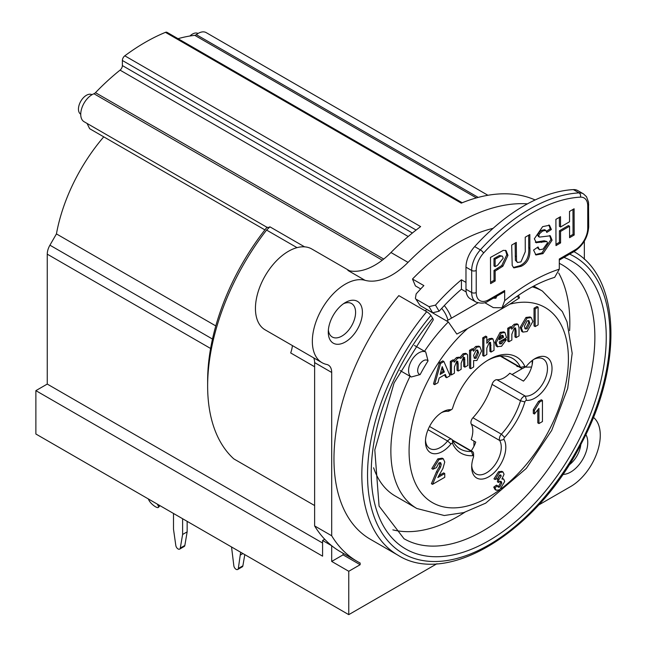 <?xml version="1.0" encoding="UTF-8"?>
<svg xmlns="http://www.w3.org/2000/svg" width="647" height="647" viewBox="0 0 647 647"><rect width="100%" height="100%" fill="white"/><g stroke="black" fill="none" stroke-linecap="round" stroke-linejoin="round"><path stroke-width="0.97" d="M558.725 273.058A158.127 91.3 -60 0 1 569.627 330.617M464.724 512.311A158.127 91.3 -60 0 1 392.85 529.853M414.492 345.474L424.521 351.264A12.705 0.485 -151.6 0 0 425.71 351.944L428.055 360.872A122.712 70.846 -60 0 0 420.146 374.581L411.241 377.007A12.714 0.485 31.6 0 0 410.052 376.319L400.024 370.529M313.649 357.848A16.094 9.293 -60 0 1 314.62 362.603L314.62 525.922A201.185 116.153 120 0 0 331.693 545.736L331.693 561.426L348.757 571.285L348.757 614.65L35.876 434.008L35.876 390.642L47.255 384.067L47.255 254.166A12.875 7.432 -60 0 1 49.924 245.189L56.435 233.907A128.818 74.373 -60 0 1 103.755 136.849M56.435 233.907L215.799 325.918M331.693 561.426L343.072 554.859L360.144 564.71L360.144 563.019A201.185 116.153 120 0 1 357.427 561.539L340.354 551.681A201.185 116.153 120 0 1 331.693 545.736L322.586 540.48L324.697 539.258M348.757 571.285L360.144 564.71M343.072 554.859L343.072 553.25M473.952 441.076L473.952 446.317M532.667 360.153A20.922 12.083 -60 0 1 523.455 381.115L509.796 373.238A20.922 12.083 -60 0 1 496.888 379.7A4.828 2.79 120 0 0 492.052 384.375A52.31 30.199 -60 0 1 472.941 417.76A4.828 2.79 120 0 0 471.267 424.092A20.922 12.083 -60 0 1 471.202 439.491L475.747 442.119A20.922 12.083 -60 0 1 471.202 450.862M522.752 368.329L512.028 374.524M516.945 365.717L516.945 366.428A45.064 26.017 180 0 0 518.514 366.623M231.537 546.974L233.85 565.858A3.219 1.86 -120 0 0 235.411 568.802A3.219 1.86 -120 0 0 237.7 569.473A3.219 1.86 -120 0 0 238.331 568.446L240.644 552.231M244.792 554.625L242.884 565.818A3.219 1.86 60 0 1 242.253 566.845L237.7 569.473M182.608 518.724L182.608 534.487L187.153 531.858L187.153 521.345M187.153 531.858L184.848 545.445A3.219 1.86 60 0 1 184.217 546.48L179.664 549.101A3.219 1.86 -120 0 0 180.295 548.074L182.608 534.487M47.255 384.067L322.586 543.027M266.952 227.291A168.996 97.568 120 0 0 207.638 380.735L207.638 385.992A175.434 101.288 -60 0 0 233.818 458.885L314.62 505.542M444.303 305.562A24.141 13.935 60 0 1 451.42 318.178M447.95 320.184A17.704 10.223 -120 0 0 441.666 308.384M420.696 288.942L415.414 285.901L412.495 279.027A175.434 101.288 120 0 1 493.079 228.351M420.113 305.53L415.382 298.332L420.113 305.53L432.625 312.76L439.111 311.223L435.488 305.109L429.01 306.646L432.625 312.76M466.196 291.975L461.432 289.225A164.168 94.777 120 0 0 439.111 311.223M484.773 302.699L493.297 307.624L502.032 307.802C520.156 292.638 537.714 282.48 554.705 277.337M531.591 367.003A45.064 26.017 180 0 1 525.138 367.092M532.214 360.492L532.214 364.439M533.767 359.384A20.922 12.083 -60 0 1 543.132 358.939A20.922 12.083 -60 0 1 544.434 380.638A20.922 12.083 -60 0 1 525.34 396.126A4.828 2.79 120 0 0 520.503 400.8A52.31 30.199 -60 0 1 501.393 434.194A4.828 2.79 120 0 0 499.719 440.518A20.922 12.083 -60 0 1 495.101 464.659A20.922 12.083 -60 0 1 476.006 473.895A20.922 12.083 -60 0 1 471.712 465.557M473.572 456.491A1.609 0.93 -60 0 1 473.458 457.138A24.141 13.935 120 0 0 471.671 466.94A24.141 13.935 120 0 0 492.642 474.025A24.141 13.935 120 0 0 504.029 439.491A1.609 0.93 -60 0 1 504.587 437.38A55.529 32.059 120 0 0 524.871 401.933A1.609 0.93 -60 0 1 526.488 400.38A24.141 13.935 120 0 0 551.446 373.901A24.141 13.935 120 0 0 534.948 358.656A24.141 13.935 120 0 0 526.488 366.137A1.609 0.93 -60 0 1 525.922 366.639A1.609 0.93 -60 0 1 524.871 366.445A55.529 32.059 120 0 0 488.744 359.708A55.529 32.059 120 0 0 452.609 408.16A1.609 0.93 -60 0 1 451.566 409.567A1.609 0.93 -60 0 1 450.999 409.721A24.141 13.935 120 0 0 442.54 412.01A24.141 13.935 120 0 0 425.467 441.577A24.141 13.935 120 0 0 450.999 443.955A1.609 0.93 -60 0 1 452.609 443.656A55.529 32.059 120 0 0 472.892 455.674A1.609 0.93 -60 0 1 473.572 456.491L473.572 453.862A4.828 2.79 120 0 0 472.577 451.646A4.828 2.79 120 0 0 471.542 451.428A52.31 30.199 -60 0 1 460.316 449.034A52.31 30.199 -60 0 1 452.431 440.097A4.828 2.79 120 0 0 451.703 439.273A4.828 2.79 120 0 0 447.595 441.011A20.922 12.083 -60 0 1 429.802 448.533A20.922 12.083 -60 0 1 425.508 440.195M518.522 295.25L519.428 297.919L509.844 304.163L467.644 328.522L456.831 334.062L448.339 321.939L426.721 309.452A125.534 72.48 120 0 0 425.297 310.908M559.299 263.313L562.114 264.817A158.127 91.3 -60 0 1 562.122 447.409A158.127 91.3 -60 0 1 403.987 538.708L379.077 506.091L374.799 449.972L394.104 382.878L433.158 320.047A8.047 1.868 -140.3 0 0 432.657 318.195L430.894 315.461A4.028 0.93 -140.3 0 0 426.688 311.717L398.811 295.614A175.434 101.288 -60 0 0 370.302 539.234L398.18 555.336C448.266 587.104 538.304 530.346 581.944 442.346C623.231 364.601 620.376 276.512 573.614 251.473M527.459 203.854A201.185 116.153 120 0 0 408.031 262.375L390.958 252.516A64.376 37.17 -60 0 1 347.9 270.43L364.973 280.288A64.376 37.17 120 0 0 408.031 262.375M383.711 259.075L95.481 92.667A188.309 108.72 -60 0 1 120.059 70.135A4.028 2.321 120 0 0 122.372 65.573L122.372 60.478A4.028 2.321 -60 0 1 124.806 55.82A201.185 116.153 -60 0 1 165.454 32.35L461.271 203.134A201.185 116.153 -60 0 1 535.126 199.963M124.806 55.82L420.623 226.604A201.185 116.153 120 0 0 390.958 252.516M207.638 385.992A175.434 101.288 -60 0 1 266.564 230.065L297.03 247.647M304.591 246.847L269.945 226.838L266.564 230.065M269.945 226.838L268.351 227.518L267.009 227.218M35.876 390.642L322.586 556.169L322.586 540.48M364.973 280.288A46.673 26.948 120 0 0 320.338 311.822A46.673 26.948 120 0 0 322.012 362.676A46.673 26.948 120 0 0 326.727 364.471A16.094 9.293 120 0 1 328.361 365.094A16.094 9.293 120 0 1 331.693 372.462L331.693 535.773A201.185 116.153 120 0 0 357.427 561.539M348.757 614.65L436.96 563.731M538.579 505.056L570.686 486.528A41.845 24.157 120 0 0 597.488 451.355A41.845 24.157 120 0 0 593.388 417.339M584.338 259.326L584.338 241.194M373.602 467.765A125.534 72.48 120 0 0 395.244 496.023L416.87 508.51L444.271 515.513L463.689 512.618L485.662 503.164L526.302 468.404L551.689 430.401L567.686 388.451L572.174 353.294L567.031 321.858L562.324 311.571L542.404 291.069A125.534 72.48 120 0 0 532.271 286.864M562.809 474.397A24.141 13.935 120 0 0 582.753 459.33A24.141 13.935 120 0 0 585.826 434.517M362.417 312.404A24.141 13.935 120 0 0 345.344 302.545A24.141 13.935 120 0 0 328.28 332.113A24.141 13.935 120 0 0 345.344 341.972A24.141 13.935 120 0 0 362.417 312.404M331.693 535.773L314.62 525.922M157.358 504.142L158.159 505.711L158.814 504.983M148.252 498.886L149.061 500.454A6.438 1.836 -137.9 0 0 153.954 505.744A6.438 1.836 -137.9 0 0 158.386 507.402A6.438 1.836 -137.9 0 0 158.159 505.711M415.382 298.332L416.142 293.94A175.434 101.288 120 0 1 423.874 285.602L412.495 279.027M416.49 299.424L429.01 306.646M435.488 305.109A175.434 101.288 -60 0 1 461.432 279.779L465.977 282.407M580.408 197.141A17.704 10.223 -60 0 1 587.751 206.061L587.751 228.116A17.704 10.223 -60 0 1 575.232 249.799L559.299 259.002L559.299 269.168A180.262 104.07 120 0 0 504.676 300.709L504.676 290.535A3.219 1.86 60 0 1 504.005 292.015L488.073 301.211A3.219 1.86 -120 0 0 488.744 299.739A17.704 10.223 -60 0 1 476.224 292.509L476.224 270.454A17.704 10.223 -60 0 1 483.576 253.042A165.778 95.707 -60 0 1 580.408 197.141A3.219 2.459 -93.1 0 0 579.073 192.887A168.996 97.568 120 0 0 480.357 249.879A3.219 0.922 42.2 0 1 483.576 253.042M465.977 289.225L465.977 267.162A20.922 12.083 120 0 1 474.663 246.596L480.357 249.879A20.922 12.083 120 0 0 471.671 270.454L471.671 292.509L465.977 289.225A20.922 12.083 120 0 0 470.312 298.801L476.006 302.084A20.922 12.083 120 0 1 471.671 292.509A3.219 1.86 -0 0 0 476.224 292.509M474.663 246.596A168.996 97.568 -60 0 1 573.379 189.603L579.073 192.887A20.922 12.083 120 0 1 583.424 193.857L586.522 196.753L588.511 202.147L588.697 226.806A3.219 1.86 -0 0 1 587.751 228.116M569.554 226.207L560.553 231.448L560.585 242.924L555.991 245.601L555.902 219.365L560.504 216.696L560.537 227.008L569.538 221.775L569.506 211.456L574.099 208.779L574.188 235.015L569.586 237.692L569.554 226.207L568.414 225.552L559.412 230.793L559.445 242.269L555.983 244.283M572.967 209.442L573.048 234.36L569.586 236.373M559.364 217.352L559.396 226.353L560.537 227.008M574.188 235.015L573.048 234.36M560.553 231.448L559.412 230.793M560.585 242.924L559.445 242.269M505.453 250.308L506.819 254.692L501.765 265.529L494.009 270.422L494.041 280.313L490.58 282.327M493.976 258.525L494.001 265.982L495.133 266.637L497.648 265.173L503.229 258.185L502.379 256.172L500.632 256.147L495.109 259.18L493.976 258.525L499.492 255.492L502.379 256.172M495.109 259.18L495.133 266.637M502.905 266.184L495.149 271.077L495.181 280.976L490.588 283.645L490.499 257.417L503.342 250.349L506.043 250.567L507.96 255.347L502.905 266.184L501.765 265.529M495.149 271.077L494.009 270.422M495.181 280.976L494.041 280.313M528.696 235.193L528.736 247.655C529.383 256.568 526.464 262.569 519.986 265.666L513.354 267.502M515.376 260.256L517.519 262.496L520.964 261.889L525.275 251.723L525.235 237.206L529.828 234.537L529.877 248.311C530.516 257.223 527.604 263.224 521.118 266.321L513.888 267.898L512.198 265.464L511.68 245.092L516.282 242.415L516.516 260.911L515.376 260.256L515.141 243.078M516.516 260.911L517.519 262.496M549.667 235.532L550.937 239.568L541.862 252.961L535.409 254.595M535.821 242.471L536.46 242.835L534.341 238.8L542.631 226.644L549.481 225.245L551.381 229.507L546.788 232.427L545.744 230.356L544.604 229.701L541.458 230.397L538.32 233.163L537.592 235.233L539.412 237.093L550.274 235.799L552.077 240.223L542.995 253.616L535.942 254.983L533.565 250.074L538.037 246.968L539.469 249.726L543.019 249.119L547.483 242.9L546.901 241.517L536.128 242.665M548.866 224.97L550.241 228.852L546.464 231.246M546.901 241.517L544.2 240.765L535.32 242.18M537.212 247.542L539.469 249.726M551.381 229.507L550.241 228.852M545.744 230.356L542.59 231.06L539.452 233.826L538.733 235.888L539.412 237.093M539.161 236.948L538.28 236.438M461.432 289.225L461.432 279.779M493.313 298.186L495.909 298.235L496.71 296.229M583.424 193.857L577.731 190.566A20.922 12.083 120 0 0 573.379 189.603M504.676 300.709L502.032 307.802M554.697 277.32L559.299 269.168M240.644 554.859L242.924 553.541M173.501 513.467L173.501 529.23L175.814 545.486A3.219 1.86 -120 0 0 177.367 548.43A3.219 1.86 -120 0 0 179.664 549.101M580.82 444.489A19.313 11.153 -60 0 1 568.939 465.072M165.454 32.35A4.028 2.321 -60 0 1 167.055 32.35L462.209 202.754M267.3 227.493L84.07 121.709A16.094 9.293 -60 0 1 81.991 107.62A16.094 9.293 -60 0 1 93.961 93.742L382.28 260.199M95.481 92.667A4.028 2.321 -60 0 1 93.961 93.742M478.206 197.408L196.3 34.647A4.028 2.321 -60 0 1 194.779 35.334A188.309 108.72 120 0 0 178.03 38.683M196.3 34.647A16.094 9.293 -60 0 1 206.191 32.617L487.927 195.281M314.62 366.76L290.689 352.947A24.141 13.935 120 0 0 292.412 345.587M349.639 270.842L311.781 248.982A46.673 26.948 120 0 0 265.108 275.929A46.673 26.948 120 0 0 265.108 329.824L322.012 362.676M264.898 229.887L89.666 128.713L87.07 123.44M487.587 360.395A52.31 30.199 -60 0 1 512.618 358.43A52.31 30.199 -60 0 1 520.503 367.367A4.828 2.79 120 0 0 521.231 368.192A4.828 2.79 120 0 0 523.641 367.949L525.922 366.639M189.919 36.014A11.266 6.502 -60 0 1 198.031 33.482M92.003 94.697A11.266 6.502 120 0 0 80.794 101.231A11.266 6.502 120 0 0 80.738 114.204M343.541 303.694A19.313 11.153 -60 0 1 351.588 303.556A19.313 11.153 -60 0 1 355.591 312.404A19.313 11.153 -60 0 1 347.156 331.838A19.313 11.153 -60 0 1 332.275 337.014A19.313 11.153 -60 0 1 328.369 329.978M532.861 321.47L531.211 317.596L527.095 318.114L521.361 327.956L522.905 332.097L527.119 331.523L532.861 321.47M524.377 326.387L527.111 320.88L528.923 320.694L529.828 323.233L527.111 328.765L525.283 328.943L524.377 326.387M524.798 328.466L525.971 328.102L528.688 322.578L528.267 320.516M522.905 332.097L521.765 331.442L520.22 327.301L525.954 317.459L530.071 316.941L531.211 317.596M440.607 363.452L434.63 384.642L437.922 382.741L439.2 377.977L445.338 374.435L446.673 377.686L450.045 375.745L443.907 361.544L440.607 363.452L439.467 362.797L442.766 360.889L443.907 361.544M434.63 384.642L433.498 383.986L439.467 362.797M442.216 366.655L444.343 372.001L440.138 374.427L442.216 366.655M440.55 372.874L443.203 371.346L441.869 367.973M443.203 371.346L444.343 372.001M446.673 377.686L445.532 377.031L444.635 374.839M454.178 362.255L454.178 360.5L451.46 362.069L451.46 374.928L454.412 373.222L454.412 366.97L456.645 361.382L457.696 361.18L458.189 363.994L458.189 371.038L461.141 369.332L461.141 363.153L463.333 357.524L464.586 357.532L464.894 367.173L467.846 365.466L467.538 354.758L466.867 353.998L464.19 354.435L460.793 358.438L460.179 357.848L457.655 358.203L454.178 362.255M456.952 361.228L457.057 370.383L458.189 371.038M451.46 362.069L450.32 361.406L450.32 374.265L451.46 374.928M450.32 361.406L453.037 359.837L454.178 360.5M453.798 360.274L456.515 357.548L459.046 357.193L460.179 357.848M459.653 357.775L463.05 353.772L465.735 353.335L466.867 353.998M463.446 356.869L463.753 366.509L464.894 367.173M486.827 348.07L489.237 342.57L490.539 342.368L491.049 352.065L494.001 350.359L494.001 342.821L493.014 338.963L490.224 339.4L486.827 343.274L486.827 336.763L483.875 338.47L483.875 356.214L486.827 354.507L486.827 348.07M491.049 352.065L489.916 351.41L489.795 342.32M486.827 340.799L489.083 338.745L491.882 338.308L493.014 338.963M483.875 356.214L482.735 355.551L482.735 337.815L485.687 336.108L486.827 336.763M482.735 337.815L483.875 338.47M473.426 351.272L473.426 349.38L470.676 350.973L470.676 368.725L473.628 367.019L473.628 360.533L476.879 360.533L481.546 351.054L479.977 346.808L476.896 347.099L473.426 351.272M473.58 355.502L476.095 350.245L477.664 350.1L478.545 352.809L476.143 358.252L474.518 358.389L473.58 355.502M474.025 357.904L475.003 357.597L477.405 352.154L477.009 349.938M470.676 350.973L469.536 350.31L469.536 368.07L470.676 368.725M469.536 350.31L472.294 348.725L473.426 349.38M473.054 349.162L475.755 346.436L478.837 346.153L479.977 346.808M496.095 345.935L497.236 346.59L501.53 346.299L506.383 339.683L503.439 340.815L501.571 343.735L499.929 343.913L499.152 341.94L506.536 337.677L504.935 332.526L501.239 333.043L496.136 342.805L497.68 346.929L496.095 345.935L494.995 342.15L500.099 332.38L503.795 331.871L504.935 332.526M499.379 338.413L502.468 336.626L503.609 337.289L499.201 339.829L499.824 337.265L501.417 335.534L502.889 335.389L503.609 337.289M502.468 336.626L502.209 335.251M499.46 343.411L500.43 343.08L502.307 340.16L505.242 339.028L506.383 339.683M502.307 340.16L503.439 340.815M516.104 331.046L516.104 337.605L519.048 335.898L519.048 327.908L518.11 324.47L515.303 324.923L511.64 329.218L511.64 327.317L508.898 328.902L508.898 341.762L511.85 340.055L511.85 334.232L514.276 328.11L515.522 327.94L516.104 331.046L514.963 330.391L514.802 327.883M508.898 341.762L507.758 341.106L507.758 328.247L510.499 326.662L511.64 327.317M511.3 327.123L514.163 324.26L516.969 323.815L518.11 324.47M514.963 330.391L514.963 336.95L516.104 337.605M507.758 328.247L508.898 328.902M535.166 326.598L538.118 324.891L538.118 307.155L535.166 308.854L535.166 326.598L534.026 325.942L534.026 308.198L536.978 306.5L538.118 307.155M534.026 308.198L535.166 308.854M432.94 469.245L431.8 468.582L437.841 458.86L442.192 458.157L443.332 458.82L438.981 459.524L432.94 469.245L436.426 467.627L438.892 462.92L440.631 462.637L441.254 464.344L440.534 467.231L437.647 472.342L432.528 484.352L444.756 477.292L444.756 473.547L437.825 477.543L442.92 468.477L444.756 462.039L443.332 458.82M438.69 475.731L443.616 472.884L444.756 473.547M432.528 484.352L431.387 483.697L436.507 471.687L439.394 466.576L439.936 462.524M495.101 479.5L497.713 478.497L499.589 475.141L500.77 474.971L501.207 476.079L498.853 479.637L498.538 482.492L499.832 481.489L501.15 481.368L501.797 483.042L499.719 487.078L498.311 487.223L497.624 485.792L494.882 487.765L496.192 490.256L499.743 489.787L504.709 481.505L503.689 479.103L501.918 479.055L504.053 474.243L503.01 472.003L499.662 472.399L495.101 479.5L493.96 478.845L498.53 471.744L501.878 471.348L502.848 471.906M503.01 472.003L501.878 471.348M502.436 478.392L503.689 479.103M496.192 490.256L495.052 489.601L493.742 487.102L496.484 485.137L497.624 485.792M497.858 486.69L498.586 486.423L500.657 482.387L500.471 481.247M498.538 482.492L497.397 481.829L497.713 478.982L500.026 474.938M534.438 414.031L533.298 413.376L533.298 409.721L538.482 401.415L541.313 399.781L542.445 400.436L539.614 402.07L534.438 410.376L534.438 414.031L538.951 408.386L538.951 423.559L542.445 421.545L542.445 400.436M538.951 423.559L537.811 422.903L537.811 410.117M519.428 297.919L516.824 296.415M493.742 487.102L494.882 487.765M497.713 478.982L498.853 479.637M538.482 401.415L539.614 402.07M533.298 409.721L534.438 410.376M477.874 302.909L446.624 320.952M441.359 412.737A20.922 12.083 -60 0 1 447.595 411.338A4.828 2.79 120 0 0 449.285 410.877L451.566 409.567M425.71 351.944A14.485 8.362 120 0 0 411.573 360.492A14.485 8.362 120 0 0 411.241 377.007M210.607 348.474L47.255 254.166M49.924 245.189L212.483 339.044M492.052 384.375L520.503 400.8L524.871 401.933M526.488 400.38L525.34 396.126L496.888 379.7M471.267 424.092L499.719 440.518L504.029 439.491M504.587 437.38L501.393 434.194L472.941 417.76M452.625 440.51L471.542 451.428L472.892 455.674M448.339 321.939A125.534 72.48 120 0 0 424.521 351.264M465.977 267.162L471.671 270.454A3.219 1.86 -0 0 0 476.224 270.454M587.751 225.488L587.751 206.061A3.219 1.86 -0 0 0 588.697 204.743M575.232 249.799A3.219 1.86 60 0 1 574.568 251.279C583.206 245.383 587.913 237.231 588.697 226.806M504.676 290.535L488.744 299.739M497.333 257.886L496.192 257.231M507.96 255.347L506.819 254.692M498.15 269.33L497.017 268.675M500.632 256.147L499.492 255.492M529.877 248.311L528.736 247.655M521.118 266.321L519.986 265.666M516.322 256.633L515.19 255.977M542.59 231.06L541.458 230.397M539.452 233.826L538.32 233.163M538.733 235.888L537.592 235.233M552.077 240.223L550.937 239.568M542.995 253.616L541.862 252.961M541.66 242.423L540.52 241.76M545.34 241.42L544.2 240.765M410.052 376.319A125.534 72.48 120 0 0 416.87 508.51M238.331 568.446L242.884 565.818M180.295 548.074L184.848 545.445M122.372 60.478L416.094 230.057M120.059 70.135L408.208 236.495M412.39 233.017L122.372 65.573M194.779 35.334L476.37 197.909M524.871 366.445L520.503 367.367L500.94 356.076M528.688 322.578L529.828 323.233M525.954 317.459L527.095 318.114M520.22 327.301L521.361 327.956M457.057 363.339L458.189 363.994M456.515 357.548L457.655 358.203M463.05 353.772L464.19 354.435M463.753 359.158L464.894 359.813M489.916 344.625L491.049 345.28M489.083 338.745L490.224 339.4M477.405 352.154L478.545 352.809M475.003 357.597L476.143 358.252M475.755 346.436L476.896 347.099M500.099 332.38L501.239 333.043M494.995 342.15L496.136 342.805M500.43 343.08L501.571 343.735M514.163 324.26L515.303 324.923M509.844 304.163A112.659 65.048 -60 0 1 568.292 364.132A112.659 65.048 -60 0 1 501.36 488.59M499.848 489.73A112.659 65.048 -60 0 1 410.732 468.719A112.659 65.048 -60 0 1 467.644 328.522M437.841 458.86L438.981 459.524M436.507 471.687L437.647 472.342M439.394 466.576L440.534 467.231M440.114 463.689L441.254 464.344M498.53 471.744L499.662 472.399M498.586 486.423L499.719 487.078M500.657 482.387L501.797 483.042M500.074 475.416L501.207 476.079M420.146 374.581A8.047 4.642 -60 0 1 419.337 364.981A8.047 4.642 -60 0 1 428.055 360.872M432.657 318.195A166.174 95.942 120 0 0 393.36 539.355A166.174 95.942 120 0 0 568.818 458.116A166.174 95.942 120 0 0 563.982 257.385M569.635 254.125A171.406 98.967 -60 0 1 569.198 463.268A171.406 98.967 -60 0 1 389.518 542.704A171.406 98.967 -60 0 1 430.894 315.461M426.688 311.717A175.434 101.288 120 0 0 398.18 555.336M452.431 440.097L452.609 443.656M428.031 429.713L447.595 441.011L450.999 443.955M447.595 411.338L450.999 409.721M314.62 362.603L331.693 372.462M452.374 439.984L472.577 451.646M159.971 505.655L158.386 507.402M488.073 301.211C485.121 303.394 481.101 303.686 476.006 302.084M574.568 251.279L559.299 260.086M542.404 291.069L533.751 286.071M521.231 368.192L500.341 356.133M451.703 439.273L429.527 426.47"/></g></svg>
